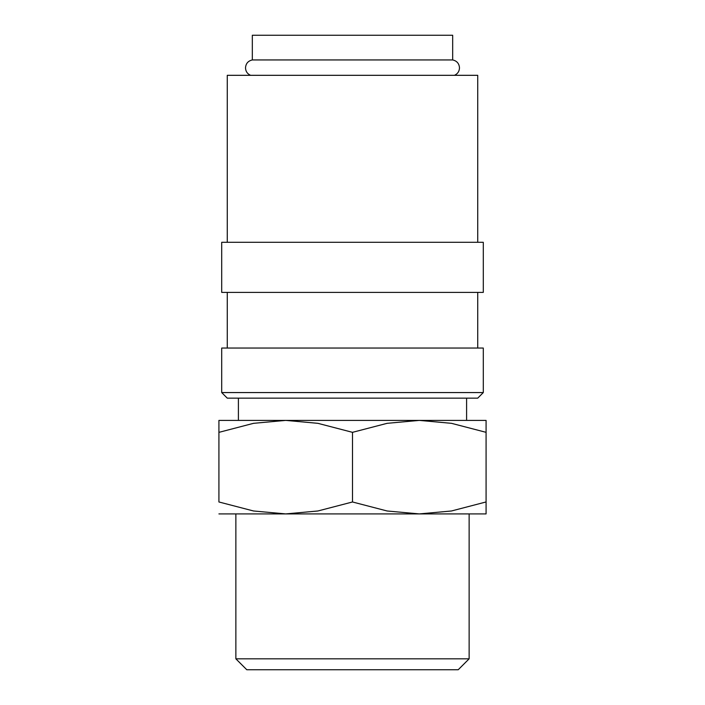 <?xml version="1.0" encoding="UTF-8"?>
<svg xmlns="http://www.w3.org/2000/svg" width="705" height="705" viewBox="0 0 705 705"><rect width="100%" height="100%" fill="white"/><g stroke="black" fill="none" stroke-linecap="round" stroke-linejoin="round"><path stroke-width="1.06" d="M250.583 75.32C247.367 73.875 245.675 71.39 245.507 67.865C245.825 63.547 248.098 60.912 252.319 59.943L452.68 59.943C456.902 60.912 459.175 63.547 459.493 67.865C459.325 71.39 457.633 73.875 454.417 75.32M352.5 392.57L221.705 392.57L227.266 398.14L477.734 398.14L483.295 392.57L352.5 392.57M483.295 392.57L483.295 348.05L221.705 348.05L221.705 392.57M352.5 242.3L221.705 242.3L221.705 292.39L483.295 292.39L483.295 242.3L352.5 242.3M477.734 242.3L477.734 75.32L227.266 75.32L227.266 242.3M218.92 420.4L285.71 420.4L317.885 423.326L352.5 432.332L387.115 423.326L419.29 420.4L451.464 423.326L486.08 432.332C486.08 416.355 486.08 416.355 486.08 432.359L486.08 501.978C486.08 517.955 486.08 517.955 486.08 501.951L451.464 510.984L419.29 513.91L387.115 510.984L352.5 501.978L317.885 510.984L285.71 513.91L253.536 510.984L218.92 501.978L218.92 432.332C218.92 416.355 218.92 416.355 218.92 432.359L253.536 423.326L285.71 420.4L486.08 420.4M218.92 513.91L486.08 513.91M235.867 658.822L246.794 669.75L458.206 669.75L469.133 658.822L235.867 658.822L235.867 513.91M252.319 59.943L252.319 35.25L452.68 35.25L452.68 59.943M218.92 501.951C218.92 517.955 218.92 517.955 218.92 501.951M352.5 501.978L352.5 432.332M227.266 292.39L227.266 348.05M469.133 513.91L469.133 658.822M238.405 398.14L238.405 420.4M466.595 398.14L466.595 420.4M477.734 292.39L477.734 348.05"/></g></svg>
